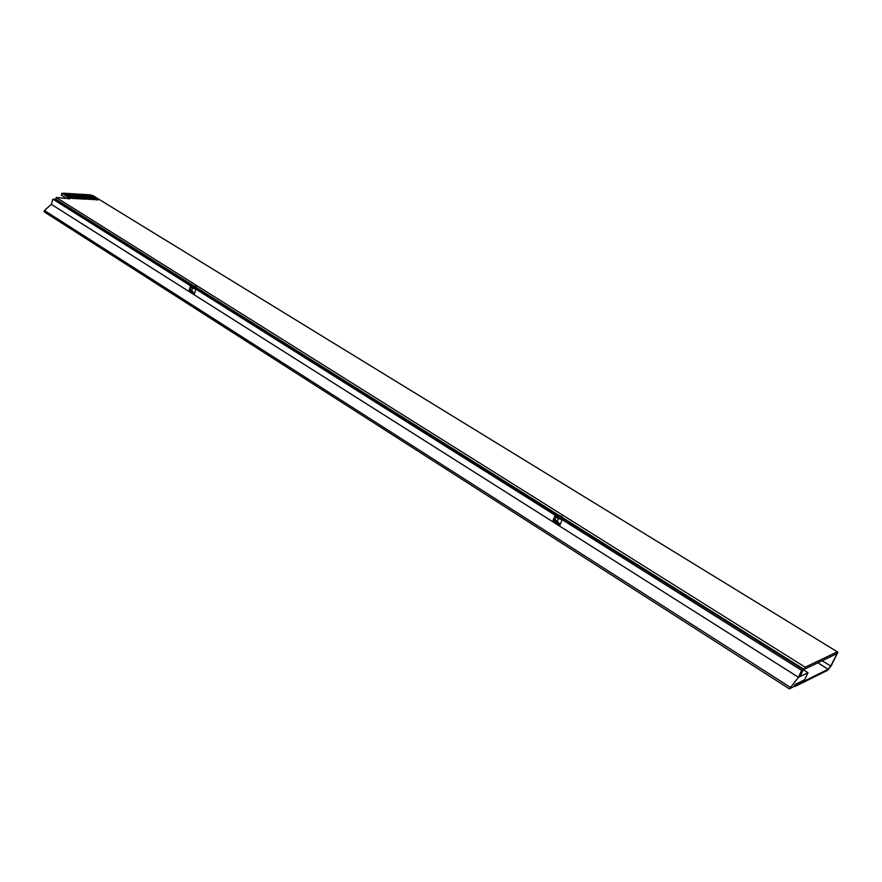 <?xml version="1.0" encoding="UTF-8"?>
<svg xmlns="http://www.w3.org/2000/svg" width="882" height="882" viewBox="0 0 882 882"><rect width="100%" height="100%" fill="white"/><g stroke="black" fill="none" stroke-linecap="round" stroke-linejoin="round"><path stroke-width="1.32" d="M90.295 194.977L92.853 195.572L837.349 651.831L805.178 667.2L56.261 197.502L69.766 198.715L62.247 193.268L71.574 198.395L74.011 198.527L65.963 193.279L63.471 193.345M805.178 667.2L804.119 669.372L562.077 517.293L561.184 518.925L556.355 516.135M557.578 514.471L196.245 287.433M192.827 285.283L55.809 199.2L56.261 197.502M817.834 662.801L828.198 669.24L795.751 685.281L795.233 686.372L827.68 670.287L831.197 665.8L837.9 652.206L837.327 651.864L836.312 653.937L804.119 669.372M66.337 193.522L75.058 198.593L77.484 198.737L69.424 193.5L66.944 193.555M69.81 193.731L78.52 198.792L80.935 198.935L72.886 193.709L70.406 193.764M73.261 193.941L81.96 198.99L84.363 199.134L76.315 193.919L73.856 193.974M76.701 194.15L85.4 199.189L87.847 199.123L79.744 194.128L77.296 194.183M80.119 194.36L88.806 199.387L91.243 199.321L83.151 194.327L80.703 194.393M83.525 194.558L92.213 199.586L94.639 199.508L86.535 194.536L84.11 194.602M86.921 194.768L95.598 199.773L97.957 199.916L89.92 194.746L87.494 194.801M66.139 198.241L61.31 195.021M75.885 212.375L76.866 212.419M795.751 685.281L794.891 684.741M795.233 686.372L794.23 685.733M828.198 669.24L830.701 666.031L822.145 660.728M837.9 652.206L830.701 666.031M79.865 214.877L80.835 214.921M802.896 668.611L802.168 668.953M803.623 669.074L802.896 669.416M192.463 285.272L191.692 285.669L195.65 287.267L196.41 286.87L192.463 285.272M191.35 286.771L195.231 288.623L196.344 287.113M557.237 514.504L556.774 515.088L561.823 517.392L562.275 516.808L557.237 514.504M808 672.712L798.519 677.321L789.379 688.864L793.679 686.736L795.112 684.476L804.56 679.813L808 672.712L803.149 669.67M191.934 285.327L55.026 199.266L52.887 199.145L51.343 204.348L798.519 677.321L801.595 670.353L562.176 519.674L559.816 525.418L562.176 519.674M51.343 204.348L44.409 210.5L44.1 211.779L789.379 688.864M44.409 210.5L790.228 687.265M52.887 199.145L191.074 286.11L190.303 286.507L190.909 287.113L190.214 289.362L189.476 289.208L189.531 291.148L194.305 294.169L195.859 289.12L555.307 515.353L554.855 515.948L556.046 517.139L554.999 519.696L553.455 519.355L552.959 521.075L559.816 525.418M194.305 294.169L191.813 290.365L192.496 288.116L190.909 287.113M192.496 288.116L195.859 289.12M559.993 524.636L557.27 521.13L558.317 518.572L556.046 517.139M558.317 518.572L562.032 519.696M561.834 517.866L803.182 669.592L801.595 670.353M196.091 287.94L556.829 514.724M800.228 676.494L803.182 669.592M557.27 521.13L554.999 519.696M191.813 290.365L190.214 289.362M73.912 193.764L81.96 198.99M82.026 198.781L84.429 198.924M70.472 193.555L78.52 198.792M78.575 198.582L80.99 198.726M66.999 193.345L75.058 198.593M75.113 198.384L77.539 198.527M77.351 193.974L85.4 199.189M85.455 198.979L87.847 199.123M80.769 194.183L88.806 199.387M88.861 199.178L91.243 199.321M84.165 194.393L92.213 199.586M92.268 199.376L94.639 199.508M63.526 193.136L71.574 198.395M71.64 198.185L74.077 198.318M87.55 194.602L95.598 199.773M95.653 199.575L98.012 199.707M62.005 193.709L61.553 195.374M69.314 198.263L69.105 199.012M553.179 520.082L559.949 524.371M189.542 290.222L194.261 293.199M61.729 193.445L61.277 195.109M191.692 285.669L191.273 287.014M556.774 515.088L556.145 516.62M553.455 519.355L554.855 515.948M190.303 286.507L189.476 289.208"/></g></svg>
